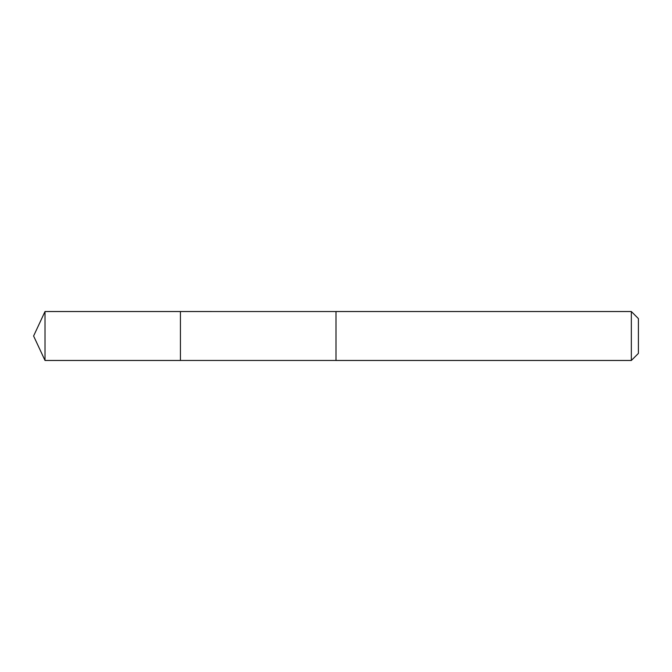 <?xml version="1.0" encoding="UTF-8"?>
<svg xmlns="http://www.w3.org/2000/svg" width="672" height="672" viewBox="0 0 672 672"><rect width="100%" height="100%" fill="white"/><g stroke="black" fill="none" stroke-linecap="round" stroke-linejoin="round"><path stroke-width="1.01" d="M180.432 360.469L180.432 311.531L45.016 311.531L45.016 360.469L180.432 360.469L180.432 311.531L336 311.539L336 360.461L45.016 360.469L33.6 336L45.016 360.469M336 354.749L336 360.469L631.336 360.469L631.336 311.531L336 311.531L336 354.749M631.336 311.531L638.4 318.595L638.4 353.405L631.336 360.469M33.6 336L45.016 311.531"/></g></svg>

